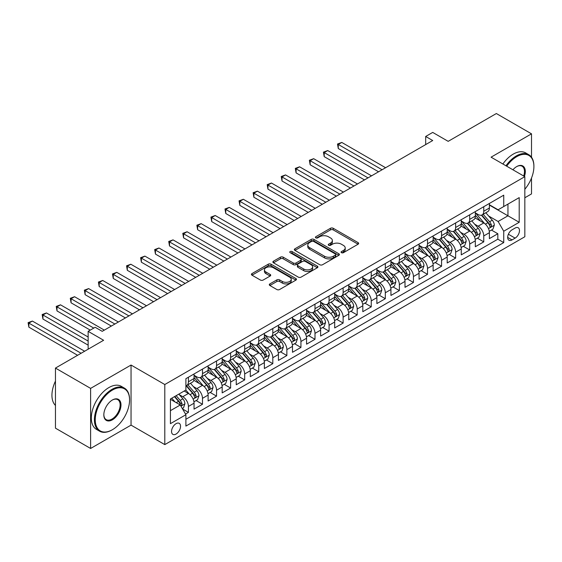 <?xml version="1.0" encoding="UTF-8"?>
<svg xmlns="http://www.w3.org/2000/svg" width="562" height="562" viewBox="0 0 562 562"><rect width="100%" height="100%" fill="white"/><g stroke="black" fill="none" stroke-linecap="round" stroke-linejoin="round"><path stroke-width="0.84" d="M341.478 252.689A1.37 0.787 0 0 0 343.41 252.689L358.078 244.217A1.953 1.124 0 0 0 358.647 243.423A1.953 1.124 0 0 0 358.078 242.622L333.231 228.277A1.953 1.124 0 0 0 330.47 228.277L315.802 236.743A1.37 0.787 0 0 0 315.401 237.305A1.37 0.787 0 0 0 315.802 237.859A1.37 0.787 0 0 0 317.734 237.859L319.63 236.764A6.245 3.604 0 0 1 328.468 236.764L330.54 237.965A6.245 3.604 0 0 1 332.367 240.515A6.245 3.604 0 0 1 330.54 243.065L328.644 244.161A1.37 0.787 0 0 0 328.243 244.716A1.37 0.787 0 0 0 328.644 245.271A1.37 0.787 0 0 0 330.575 245.271L332.472 244.175A6.245 3.604 0 0 1 341.303 244.175L343.375 245.376A6.245 3.604 0 0 1 345.209 247.926A6.245 3.604 0 0 1 343.375 250.476L341.478 251.572A1.37 0.787 0 0 0 341.078 252.127A1.37 0.787 0 0 0 341.478 252.689L341.478 251.572M176.047 434.054A6.365 3.674 120 0 0 180.205 428.448A6.365 3.674 120 0 0 179.229 423.348A6.365 3.674 120 0 0 176.047 423.664A6.365 3.674 120 0 0 171.895 429.27A6.365 3.674 120 0 0 172.864 434.37A6.365 3.674 120 0 0 176.047 434.054M269.865 283.908A1.953 1.124 0 0 0 269.296 284.702A1.953 1.124 0 0 0 269.865 285.503L276.841 289.528A1.953 1.124 0 0 0 279.602 289.528L295.886 280.122A1.953 1.124 0 0 0 296.462 279.328A1.953 1.124 0 0 0 295.886 278.527L271.039 264.182A1.953 1.124 0 0 0 268.278 264.182L251.994 273.589A1.953 1.124 0 0 0 251.418 274.382A1.953 1.124 0 0 0 251.994 275.183L260.41 280.045A1.953 1.124 0 0 0 263.171 280.045L270.146 276.019A1.953 1.124 0 0 0 270.715 275.218A1.953 1.124 0 0 0 270.146 274.425L265.966 272.015A5.22 3.014 0 0 1 264.435 269.879A5.22 3.014 0 0 1 267.66 267.098A5.22 3.014 0 0 1 273.35 267.751L289.711 277.192A5.22 3.014 0 0 1 291.242 279.328A5.22 3.014 0 0 1 288.018 282.11A5.22 3.014 0 0 1 282.328 281.457L279.602 279.883A1.953 1.124 0 0 0 276.841 279.883L269.865 283.908L269.865 285.503M531.512 157.227L531.512 133.833L496.351 113.531L448.181 141.343L432.712 132.414L425.68 136.468L432.712 140.528L102.214 331.341L95.182 327.281L88.15 331.341L88.15 349.206M90.615 388.384L90.615 448.469L131.044 425.125L131.044 365.04L90.615 388.384L55.455 368.082L103.619 340.27L88.15 331.341M131.044 365.04L164.799 384.527L524.831 176.665L524.831 236.75L164.799 444.612L164.799 384.527M531.512 133.833L491.076 157.177L524.831 176.665M319.771 264.737A1.953 1.124 0 0 0 322.532 264.737L338.823 255.338A1.953 1.124 0 0 0 339.392 254.537A1.953 1.124 0 0 0 338.823 253.743L313.975 239.398A1.953 1.124 0 0 0 311.215 239.398L294.924 248.797A1.953 1.124 0 0 0 294.348 249.598A1.953 1.124 0 0 0 294.924 250.392L319.771 264.737M290.709 252.984A1.37 0.787 0 0 1 292.092 253.174L292.092 251.551L317.354 266.135A1.953 1.124 0 0 1 317.923 266.929A1.953 1.124 0 0 1 317.354 267.73L301.063 277.136A1.953 1.124 0 0 1 298.303 277.136L273.455 262.784L273.455 261.197A1.953 1.124 0 0 0 272.886 261.99A1.953 1.124 0 0 0 273.455 262.784M273.455 261.197L280.431 257.171A1.953 1.124 0 0 1 283.192 257.171L293.266 262.988A1.953 1.124 0 0 0 296.026 262.988L300.649 260.318A1.953 1.124 0 0 0 301.225 259.518A1.953 1.124 0 0 0 300.649 258.724L290.161 252.668A1.37 0.787 0 0 1 289.76 252.106A1.37 0.787 0 0 1 290.603 251.376A1.37 0.787 0 0 1 292.092 251.551M90.615 448.469L55.455 428.167L55.455 368.082M524.831 197.775L531.512 193.918L531.512 178.021M185.509 414.061L188.425 412.375L182.587 409.003M179.271 394.664L182.798 396.702A7.952 4.594 60 0 1 188.425 406.445L194.052 403.2L194.052 409.129L202.489 404.254L196.089 400.558M193.335 386.544L196.862 388.588A7.952 4.594 60 0 1 202.489 398.332L208.116 395.079L208.116 401.008L216.553 396.133L210.153 392.445M207.399 378.43L210.926 380.467A7.952 4.594 60 0 1 216.553 390.211L222.18 386.958L222.18 392.887L230.617 388.019L224.217 384.324M221.463 370.309L224.99 372.346A7.952 4.594 60 0 1 230.617 382.09L236.244 378.844L236.244 384.766L244.681 379.898L238.281 376.203M235.527 362.188L239.054 364.225A7.952 4.594 60 0 1 244.681 373.969L250.308 370.723L250.308 376.652L258.745 371.777L252.345 368.082M249.591 354.067L253.118 356.104A7.952 4.594 60 0 1 258.745 365.848L264.372 362.602L264.372 368.532L272.809 363.656L266.409 359.961M263.648 345.946L267.182 347.983A7.952 4.594 60 0 1 272.809 357.727L278.436 354.482L278.436 360.411L286.873 355.535L280.473 351.847M277.712 337.825L281.246 339.87A7.952 4.594 60 0 1 286.873 349.613L292.5 346.361L292.5 352.29L300.937 347.421L294.537 343.726M291.776 329.711L295.31 331.749A7.952 4.594 60 0 1 300.937 341.492L306.564 338.247L306.564 344.169L315.001 339.3L308.601 335.605M305.84 321.59L309.374 323.628A7.952 4.594 60 0 1 315.001 333.371L320.621 330.126L320.621 336.048L329.065 331.18L322.665 327.484M319.904 313.47L323.438 315.507A7.952 4.594 60 0 1 329.065 325.25L334.685 322.005L334.685 327.934L343.129 323.059L336.729 319.364M333.969 305.349L337.502 307.386A7.952 4.594 60 0 1 343.129 317.13L348.749 313.884L348.749 319.813L357.193 314.938L350.793 311.243M348.033 297.228L351.566 299.272A7.952 4.594 60 0 1 357.193 309.016L362.813 305.763L362.813 311.692L371.25 306.824L364.857 303.129M362.097 289.114L365.63 291.151A7.952 4.594 60 0 1 371.25 300.895L376.877 297.642L376.877 303.571L385.314 298.703L378.921 295.008M376.161 280.993L379.694 283.03A7.952 4.594 60 0 1 385.314 292.774L390.941 289.528L390.941 295.45L399.378 290.582L392.978 286.887M390.225 272.872L393.758 274.909A7.952 4.594 60 0 1 399.378 284.653L405.005 281.407L405.005 287.337L413.442 282.461L407.043 278.766M404.289 264.751L407.822 266.788A7.952 4.594 60 0 1 413.442 276.532L419.069 273.287L419.069 279.216L427.506 274.34L421.107 270.645M418.353 256.63L421.879 258.675A7.952 4.594 60 0 1 427.506 268.418L433.133 265.166L433.133 271.095L441.57 266.219L435.171 262.531M432.417 248.516L435.943 250.554A7.952 4.594 60 0 1 441.57 260.297L447.197 257.045L447.197 262.974L455.634 258.106L449.235 254.41M446.481 240.395L450.007 242.433A7.952 4.594 60 0 1 455.634 252.176L461.262 248.931L461.262 254.853L469.699 249.985L463.299 246.289M460.545 232.275L464.072 234.312A7.952 4.594 60 0 1 469.699 244.056L475.326 240.81L475.326 246.739L483.763 241.864L483.763 235.935A7.952 4.594 -120 0 0 478.136 226.191L474.609 224.154M477.363 238.169L483.763 241.864M194.052 403.2A7.952 4.594 -120 0 0 188.425 393.456L184.21 391.019M208.116 395.079A7.952 4.594 -120 0 0 202.489 385.335L193.792 380.312M222.18 386.958A7.952 4.594 -120 0 0 216.553 377.214L207.856 372.199M236.244 378.844A7.952 4.594 -120 0 0 230.617 369.101L221.92 364.078M250.308 370.723A7.952 4.594 -120 0 0 244.681 360.98L235.984 355.957M264.372 362.602A7.952 4.594 -120 0 0 258.745 352.859L250.048 347.836M278.436 354.482A7.952 4.594 -120 0 0 272.809 344.738L264.112 339.715M292.5 346.361A7.952 4.594 -120 0 0 286.873 336.617L278.176 331.601M306.564 338.247A7.952 4.594 -120 0 0 300.937 328.503L292.24 323.48M320.621 330.126A7.952 4.594 -120 0 0 315.001 320.382L306.304 315.359M334.685 322.005A7.952 4.594 -120 0 0 329.065 312.261L320.368 307.238M348.749 313.884A7.952 4.594 -120 0 0 343.129 304.14L334.432 299.117M362.813 305.763A7.952 4.594 -120 0 0 357.193 296.019L348.489 290.997M376.877 297.642A7.952 4.594 -120 0 0 371.25 287.899L362.553 282.883M390.941 289.528A7.952 4.594 -120 0 0 385.314 279.785L376.617 274.762M405.005 281.407A7.952 4.594 -120 0 0 399.378 271.664L390.681 266.641M419.069 273.287A7.952 4.594 -120 0 0 413.442 263.543L404.745 258.52M433.133 265.166A7.952 4.594 -120 0 0 427.506 255.422L418.809 250.399M447.197 257.045A7.952 4.594 -120 0 0 441.57 247.301L432.873 242.285M461.262 248.931A7.952 4.594 -120 0 0 455.634 239.187L446.938 234.164M475.326 240.81A7.952 4.594 -120 0 0 469.699 231.066L461.002 226.043M515.122 228.06L512.031 229.844A6.168 3.562 120 0 0 508.006 235.281A6.168 3.562 120 0 0 508.947 240.22A6.168 3.562 120 0 0 512.031 239.918L515.122 238.126A6.168 3.562 120 0 0 519.155 232.696A6.168 3.562 120 0 0 518.206 227.758A6.168 3.562 120 0 0 515.122 228.06M170.427 410.667L180.269 404.984L185.896 414.728L185.896 426.094L503.735 242.594L503.735 231.228L498.108 221.484L488.673 216.033M185.896 414.728L170.427 423.664L170.427 398.978L185.896 390.049L185.896 378.676L503.735 195.176L503.735 206.542L519.204 197.613L519.204 222.292L503.735 231.228M194.052 375.268L196.862 376.891A7.952 4.594 60 0 0 200.845 377.285L206.465 374.039A7.952 4.594 -120 0 0 208.116 370.393L208.116 365.848M208.116 367.148L210.926 368.77A7.952 4.594 60 0 0 214.909 369.164L220.529 365.918A7.952 4.594 -120 0 0 222.18 362.279L222.18 357.727M222.18 359.027L224.99 360.656A7.952 4.594 60 0 0 228.966 361.05L234.593 357.797A7.952 4.594 -120 0 0 236.244 354.158L236.244 349.613M236.244 350.913L239.054 352.536A7.952 4.594 60 0 0 243.03 352.929L248.657 349.676A7.952 4.594 -120 0 0 250.308 346.037L250.308 341.492M250.308 342.792L253.118 344.415A7.952 4.594 60 0 0 257.094 344.808L262.721 341.563A7.952 4.594 -120 0 0 264.372 337.917L264.372 333.371M264.372 334.671L267.182 336.294A7.952 4.594 60 0 0 271.158 336.687L276.785 333.442A7.952 4.594 -120 0 0 278.436 329.796L278.436 325.25M278.436 326.55L281.246 328.173A7.952 4.594 60 0 0 285.222 328.566L290.849 325.321A7.952 4.594 -120 0 0 292.5 321.682L292.5 317.13M292.5 318.429L295.31 320.052A7.952 4.594 60 0 0 299.286 320.452L304.913 317.2A7.952 4.594 -120 0 0 306.564 313.561L306.564 309.016M306.564 310.308L309.374 311.938A7.952 4.594 60 0 0 313.35 312.332L318.977 309.079A7.952 4.594 -120 0 0 320.621 305.44L320.621 300.895M320.621 302.194L323.438 303.817A7.952 4.594 60 0 0 327.414 304.211L333.041 300.965A7.952 4.594 -120 0 0 334.685 297.319L334.685 292.774M334.685 294.074L337.502 295.696A7.952 4.594 60 0 0 341.478 296.09L347.105 292.844A7.952 4.594 -120 0 0 348.749 289.198L348.749 284.653M348.749 285.953L351.566 287.575A7.952 4.594 60 0 0 355.542 287.969L361.169 284.723A7.952 4.594 -120 0 0 362.813 281.084L362.813 276.532M362.813 277.832L365.63 279.454A7.952 4.594 60 0 0 369.606 279.848L375.233 276.602A7.952 4.594 -120 0 0 376.877 272.963L376.877 268.411M376.877 269.711L379.694 271.341A7.952 4.594 60 0 0 383.67 271.734L389.297 268.481A7.952 4.594 -120 0 0 390.941 264.843L390.941 260.297M390.941 261.597L393.758 263.22A7.952 4.594 60 0 0 397.734 263.613L403.361 260.368A7.952 4.594 -120 0 0 405.005 256.722L405.005 252.176M405.005 253.476L407.822 255.099A7.952 4.594 60 0 0 411.798 255.492L417.426 252.247A7.952 4.594 -120 0 0 419.069 248.601L419.069 244.056M419.069 245.355L421.879 246.978A7.952 4.594 60 0 0 425.863 247.371L431.49 244.126A7.952 4.594 -120 0 0 433.133 240.48L433.133 235.935M433.133 237.234L435.943 238.857A7.952 4.594 60 0 0 439.927 239.25L445.547 236.005A7.952 4.594 -120 0 0 447.197 232.366L447.197 227.814M447.197 229.113L450.007 230.743A7.952 4.594 60 0 0 453.991 231.137L459.611 227.884A7.952 4.594 -120 0 0 461.262 224.245L461.262 219.7M461.262 220.999L464.072 222.622A7.952 4.594 60 0 0 468.055 223.016L473.675 219.763A7.952 4.594 -120 0 0 475.326 216.124L475.326 211.579M185.896 419.28L497.827 239.187L497.827 233.743L489.39 238.618L489.39 232.689A7.952 4.594 -120 0 0 483.763 222.945L475.066 217.923M475.326 212.879L478.136 214.501A7.952 4.594 -120 0 0 482.119 214.895A7.952 4.594 -120 0 0 483.763 211.256L483.763 206.704M482.119 214.895L487.739 211.649A7.952 4.594 -120 0 0 489.39 208.003L489.39 203.458M188.425 377.214L188.425 381.767A7.952 4.594 60 0 1 186.781 385.406A7.952 4.594 60 0 1 185.896 385.729M186.781 385.406L192.401 382.16A7.952 4.594 -120 0 0 194.052 378.514L194.052 373.969M202.489 369.101L202.489 373.646A7.952 4.594 60 0 1 200.845 377.285M216.553 360.98L216.553 365.525A7.952 4.594 60 0 1 214.909 369.164M230.617 352.859L230.617 357.404A7.952 4.594 60 0 1 228.966 361.05M244.681 344.738L244.681 349.283A7.952 4.594 60 0 1 243.03 352.929M258.745 336.617L258.745 341.169A7.952 4.594 60 0 1 257.094 344.808M272.809 328.496L272.809 333.048A7.952 4.594 60 0 1 271.158 336.687M286.873 320.382L286.873 324.927A7.952 4.594 60 0 1 285.222 328.566M300.937 312.261L300.937 316.806A7.952 4.594 60 0 1 299.286 320.452M315.001 304.14L315.001 308.686A7.952 4.594 60 0 1 313.35 312.332M329.065 296.019L329.065 300.565A7.952 4.594 60 0 1 327.414 304.211M343.129 287.899L343.129 292.451A7.952 4.594 60 0 1 341.478 296.09M357.193 279.785L357.193 284.33A7.952 4.594 60 0 1 355.542 287.969M371.25 271.664L371.25 276.209A7.952 4.594 60 0 1 369.606 279.848M385.314 263.543L385.314 268.088A7.952 4.594 60 0 1 383.67 271.734M399.378 255.422L399.378 259.967A7.952 4.594 60 0 1 397.734 263.613M413.442 247.301L413.442 251.853A7.952 4.594 60 0 1 411.798 255.492M427.506 239.187L427.506 243.732A7.952 4.594 60 0 1 425.863 247.371M441.57 231.066L441.57 235.611A7.952 4.594 60 0 1 439.927 239.25M455.634 222.945L455.634 227.491A7.952 4.594 60 0 1 453.991 231.137M469.699 214.825L469.699 219.37A7.952 4.594 60 0 1 468.055 223.016M469.699 244.056L469.699 249.985M455.634 252.176L455.634 258.106M441.57 260.297L441.57 266.219M427.506 268.418L427.506 274.34M413.442 276.532L413.442 282.461M399.378 284.653L399.378 290.582M385.314 292.774L385.314 298.703M371.25 300.895L371.25 306.824M357.193 309.016L357.193 314.938M343.129 317.13L343.129 323.059M329.065 325.25L329.065 331.18M315.001 333.371L315.001 339.3M300.937 341.492L300.937 347.421M286.873 349.613L286.873 355.535M272.809 357.727L272.809 363.656M258.745 365.848L258.745 371.777M244.681 373.969L244.681 379.898M230.617 382.09L230.617 388.019M216.553 390.211L216.553 396.133M202.489 398.332L202.489 404.254M188.425 406.445L188.425 412.375M180.269 404.984L170.427 399.301M498.108 221.484L507.95 215.801L507.95 204.104L519.204 197.613M489.39 205.081L519.204 222.292M489.39 204.758L498.108 209.795L503.735 206.542M131.044 425.125L164.799 444.612M425.68 136.468L425.68 144.589M491.427 230.048L497.827 233.743M497.827 239.187L503.735 242.594M342.026 252.879L343.375 252.099A6.245 3.604 0 0 0 345.209 249.549L345.209 247.926M332.367 240.515L332.367 242.138A6.245 3.604 0 0 1 330.54 244.688L329.184 245.468M358.078 242.622L358.078 244.217L333.231 229.9A1.953 1.124 0 0 0 330.47 229.9L316.35 238.056M338.795 255.352L313.975 241.021A1.953 1.124 0 0 0 311.215 241.021L294.952 250.406M335.366 255.099A1.37 0.787 0 0 0 335.767 254.537A1.37 0.787 0 0 0 335.366 253.982L313.561 241.386A1.37 0.787 0 0 0 311.629 241.386L309.627 242.545A6.245 3.604 0 0 0 307.793 245.095A6.245 3.604 0 0 0 309.627 247.645L324.534 256.251A6.245 3.604 0 0 0 333.371 256.251L335.366 255.099L335.366 256.722A1.37 0.787 0 0 0 335.767 256.16L335.767 254.537M307.793 245.095L307.793 246.718A6.245 3.604 0 0 0 309.627 249.268L309.627 247.645M335.366 256.722L333.371 257.874A6.245 3.604 0 0 1 324.534 257.874L309.627 249.268M273.483 262.805L280.431 258.794L280.431 257.171M301.225 259.518L301.225 261.147A1.953 1.124 0 0 1 300.649 261.941L296.026 264.611A1.953 1.124 0 0 1 293.266 264.611L283.192 258.794A1.953 1.124 0 0 0 280.431 258.794M292.092 253.174L317.326 267.744M303.726 269.022A5.22 3.014 0 0 0 309.416 269.676A5.22 3.014 0 0 0 312.641 266.894A5.22 3.014 0 0 0 311.109 264.758L305.342 261.435A1.953 1.124 0 0 0 302.581 261.435L297.958 264.105A1.953 1.124 0 0 0 297.389 264.899A1.953 1.124 0 0 0 297.958 265.7L303.726 269.022L303.726 270.645A5.22 3.014 0 0 0 309.416 271.298A5.22 3.014 0 0 0 312.641 268.517L312.641 266.894M297.389 264.899L297.389 266.521A1.953 1.124 0 0 0 297.958 267.322L297.958 265.7M303.726 270.645L297.958 267.322M291.242 279.328L291.242 280.951A5.22 3.014 0 0 1 288.018 283.733A5.22 3.014 0 0 1 282.328 283.079L279.602 281.506A1.953 1.124 0 0 0 276.841 281.506L269.893 285.517M264.435 269.879L264.435 271.502A5.22 3.014 0 0 0 265.966 273.638L265.966 272.015M270.118 276.033L265.966 273.638M295.865 280.136L271.039 265.805A1.953 1.124 0 0 0 268.278 265.805L252.015 275.197M489.27 231.298L492.902 229.198L494.307 225.137A5.269 3.042 -120 0 0 492.256 220.192L485.835 212.752M484.542 223.458L476.927 214.635A15.216 8.781 -120 0 0 475.326 212.963M480.362 220.985L476.105 216.047A12.631 7.292 -120 0 0 475.326 215.197M385.595 167.729L341.787 142.439L338.275 144.469L338.275 148.53L378.563 171.789M481.395 215.183L487.9 222.707A5.269 3.042 60 0 1 489.776 226.338L490.162 226.964L490.872 226.858L491.462 225.362A5.269 3.042 -120 0 0 489.586 221.73L483.158 214.291M481.782 215.056L488.764 223.142A2.684 1.553 60 0 1 489.439 224.196L491.462 225.362M338.275 148.53L337.502 144.02L382.083 169.759M337.502 144.02L341.787 142.439M524.831 189.268A24.264 14.008 120 0 0 533.9 166.556A24.264 14.008 120 0 0 516.745 156.65A24.264 14.008 120 0 0 506.699 166.197M505.976 165.776A24.861 14.352 -60 0 1 516.323 155.92A24.861 14.352 -60 0 1 528.751 154.683A24.861 14.352 -60 0 1 533.9 166.064A24.861 14.352 -60 0 1 533.9 166.31M512.923 169.794A12.132 7.004 -60 0 1 516.745 166.556L516.745 166.556A12.132 7.004 -60 0 1 524.423 176.433M502.878 163.992A24.861 14.352 -60 0 1 513.225 154.129A24.861 14.352 -60 0 1 525.66 152.899L528.751 154.683M523.686 176.004A11.535 6.66 120 0 0 522.091 166.226A11.535 6.66 120 0 0 516.527 166.682M111.993 429.951L112.414 429.712A24.264 14.008 120 0 0 129.569 399.989A24.264 14.008 120 0 0 112.414 390.084A24.264 14.008 120 0 0 95.252 419.807A24.264 14.008 120 0 0 112.414 429.712L111.993 429.951A24.861 14.352 -60 0 1 99.558 431.187A24.861 14.352 -60 0 1 95.751 411.265A24.861 14.352 -60 0 1 111.993 389.354A24.861 14.352 -60 0 1 124.42 388.124A24.861 14.352 -60 0 1 129.569 399.505A24.861 14.352 -60 0 1 129.569 399.751M112.414 419.807A12.132 7.004 -60 0 1 103.83 414.854A12.132 7.004 -60 0 1 112.414 399.989L112.414 399.989A12.132 7.004 -60 0 1 120.992 404.942A12.132 7.004 -60 0 1 112.414 419.807M103.837 414.601A11.535 6.66 120 0 0 106.225 419.645A11.535 6.66 120 0 0 111.993 419.076A11.535 6.66 120 0 0 119.523 408.911A11.535 6.66 120 0 0 117.76 399.666A11.535 6.66 120 0 0 112.196 400.116M99.558 431.187L96.467 429.396A24.861 14.352 -60 0 1 92.653 409.48A24.861 14.352 -60 0 1 108.895 387.569A24.861 14.352 -60 0 1 121.329 386.34L124.42 388.124M55.455 405.434A24.861 14.352 -60 0 1 55.455 381.071M475.206 239.412L478.838 237.319L480.243 233.258A5.269 3.042 -120 0 0 478.192 228.305L471.771 220.866M470.478 231.579L462.863 222.756A15.216 8.781 -120 0 0 461.262 221.084M466.298 229.106L462.041 224.168A12.631 7.292 -120 0 0 461.262 223.318M371.531 175.85L327.723 150.56L324.211 152.59L324.211 156.65L364.499 179.91M467.338 223.297L473.836 230.827A5.269 3.042 60 0 1 475.712 234.452L476.098 235.078L476.808 234.979L477.398 233.483A5.269 3.042 -120 0 0 475.522 229.851L469.094 222.412M467.717 223.177L474.7 231.263A2.684 1.553 60 0 1 475.375 232.31L477.398 233.483M324.211 156.65L323.438 152.14L368.019 177.88M323.438 152.14L327.723 150.56M461.142 247.533L464.774 245.439L466.186 241.379A5.269 3.042 -120 0 0 464.128 236.426L457.707 228.987M456.414 239.7L448.799 230.877A15.216 8.781 -120 0 0 447.197 229.205M452.241 237.22L447.977 232.289A12.631 7.292 -120 0 0 447.197 231.439M357.474 183.971L313.666 158.681L310.147 160.711L310.147 164.771L350.442 188.031M453.274 231.418L459.772 238.941A5.269 3.042 60 0 1 461.648 242.573L462.034 243.198L462.744 243.1L463.341 241.604A5.269 3.042 -120 0 0 461.458 237.972L455.03 230.532M453.653 231.298L460.636 239.384A2.684 1.553 60 0 1 461.311 240.431L463.341 241.604M310.147 164.771L309.374 160.261L353.955 186.001M309.374 160.261L313.666 158.681M447.078 255.654L450.71 253.553L452.122 249.493A5.269 3.042 -120 0 0 450.064 244.547L443.643 237.108M442.35 247.821L434.735 238.998A15.216 8.781 -120 0 0 433.133 237.326M438.177 245.341L433.913 240.41A12.631 7.292 -120 0 0 433.133 239.56M343.41 192.092L299.602 166.802L296.083 168.825L296.083 172.885L336.378 196.152M439.21 239.538L445.708 247.062A5.269 3.042 60 0 1 447.584 250.694L447.97 251.319L448.68 251.221L449.277 249.718A5.269 3.042 -120 0 0 447.394 246.093L440.966 238.653M439.589 239.419L446.572 247.505A2.684 1.553 60 0 1 447.247 248.552L449.277 249.718M296.083 172.885L295.31 168.382L339.891 194.122M295.31 168.382L299.602 166.802M433.014 263.775L436.653 261.674L438.058 257.614A5.269 3.042 -120 0 0 436 252.668L429.579 245.229M428.293 255.935L420.671 247.111A15.216 8.781 -120 0 0 419.069 245.439M424.113 253.462L419.849 248.523A12.631 7.292 -120 0 0 419.069 247.68M329.346 200.213L285.538 174.915L282.019 176.946L282.019 181.006L322.314 204.273M425.146 247.659L431.644 255.183A5.269 3.042 60 0 1 433.52 258.815L433.906 259.44L434.616 259.342L435.213 257.839A5.269 3.042 -120 0 0 433.33 254.207L426.902 246.767M425.525 247.533L432.508 255.619A2.684 1.553 60 0 1 433.19 256.672L435.213 257.839M282.019 181.006L281.246 176.503L325.827 202.243M281.246 176.503L285.538 174.915M418.95 271.896L422.589 269.795L423.994 265.735A5.269 3.042 -120 0 0 421.943 260.789L415.515 253.35M414.229 264.056L406.607 255.232A15.216 8.781 -120 0 0 405.005 253.56M410.049 261.583L405.785 256.644A12.631 7.292 -120 0 0 405.005 255.801M315.282 208.326L271.474 183.036L267.955 185.067L267.955 189.127L308.25 212.387M411.082 255.78L417.58 263.304A5.269 3.042 60 0 1 419.456 266.936L419.842 267.561L420.552 267.456L421.149 265.959A5.269 3.042 -120 0 0 419.266 262.328L412.838 254.888M411.461 255.654L418.444 263.74A2.684 1.553 60 0 1 419.126 264.793L421.149 265.959M267.955 189.127L267.182 184.624L311.762 210.357M267.182 184.624L271.474 183.036M404.886 280.009L408.525 277.916L409.93 273.856A5.269 3.042 -120 0 0 407.879 268.903L401.451 261.463M400.165 272.177L392.543 263.353A15.216 8.781 -120 0 0 390.941 261.681M395.985 269.704L391.721 264.765A12.631 7.292 -120 0 0 390.941 263.915M301.218 216.447L257.41 191.157L253.891 193.188L253.891 197.248L294.186 220.508M397.018 263.901L403.516 271.425A5.269 3.042 60 0 1 405.392 275.057L405.778 275.675L406.488 275.577L407.085 274.08A5.269 3.042 -120 0 0 405.202 270.448L398.781 263.009M397.397 263.775L404.38 271.86A2.684 1.553 60 0 1 405.062 272.914L407.085 274.08M253.891 197.248L253.118 192.738L297.698 218.477M253.118 192.738L257.41 191.157M390.822 288.13L394.461 286.037L395.866 281.976A5.269 3.042 -120 0 0 393.814 277.024L387.387 269.584M386.101 280.298L378.479 271.474A15.216 8.781 -120 0 0 376.877 269.802M381.921 277.818L377.657 272.886A12.631 7.292 -120 0 0 376.877 272.036M287.154 224.568L243.346 199.278L239.826 201.308L239.826 205.369L280.122 228.629M382.954 272.015L389.452 279.546A5.269 3.042 60 0 1 391.335 283.171L391.714 283.796L392.424 283.698L393.021 282.201A5.269 3.042 -120 0 0 391.138 278.569L384.717 271.13M383.333 271.896L390.316 279.981A2.684 1.553 60 0 1 390.997 281.028L393.021 282.201M239.826 205.369L239.054 200.859L283.634 226.598M239.054 200.859L243.346 199.278M376.758 296.251L380.397 294.151L381.802 290.09A5.269 3.042 -120 0 0 379.75 285.145L373.323 277.705M372.037 288.418L364.415 279.595A15.216 8.781 -120 0 0 362.813 277.923M367.857 285.939L363.593 281.007A12.631 7.292 -120 0 0 362.813 280.157M273.09 232.689L229.282 207.399L225.762 209.429L225.762 213.483L266.058 236.75M368.89 280.136L375.388 287.66A5.269 3.042 60 0 1 377.271 291.292L377.65 291.917L378.367 291.818L378.957 290.315A5.269 3.042 -120 0 0 377.074 286.69L370.653 279.251M369.269 280.017L376.252 288.102A2.684 1.553 60 0 1 376.933 289.149L378.957 290.315M225.762 213.483L224.99 208.98L269.57 234.719M224.99 208.98L229.282 207.399M362.694 304.372L366.333 302.272L367.738 298.211A5.269 3.042 -120 0 0 365.686 293.266L359.258 285.826M357.973 296.532L350.351 287.716A15.216 8.781 -120 0 0 348.749 286.037M353.793 294.059L349.529 289.128A12.631 7.292 -120 0 0 348.749 288.278M259.026 240.81L215.218 215.513L211.698 217.543L211.698 221.604L251.994 244.87M354.826 288.257L361.324 295.781A5.269 3.042 60 0 1 363.207 299.413L363.586 300.038L364.302 299.939L364.893 298.436A5.269 3.042 -120 0 0 363.01 294.804L356.589 287.365M355.205 288.13L362.195 296.216A2.684 1.553 60 0 1 362.869 297.27L364.893 298.436M211.698 221.604L210.926 217.101L255.506 242.84M210.926 217.101L215.218 215.513M348.637 312.493L352.269 310.393L353.674 306.332A5.269 3.042 -120 0 0 351.622 301.387L345.194 293.947M343.909 304.653L336.287 295.83A15.216 8.781 -120 0 0 334.685 294.158M339.729 302.18L335.465 297.242A12.631 7.292 -120 0 0 334.685 296.399M244.962 248.931L201.154 223.634L197.634 225.664L197.634 229.725L237.93 252.984M340.762 296.378L347.26 303.901A5.269 3.042 60 0 1 349.142 307.533L349.522 308.159L350.238 308.053L350.828 306.557A5.269 3.042 -120 0 0 348.946 302.925L342.525 295.486M341.141 296.251L348.131 304.337A2.684 1.553 60 0 1 348.805 305.391L350.828 306.557M197.634 229.725L196.862 225.222L241.442 250.954M196.862 225.222L201.154 223.634M334.573 320.614L338.205 318.513L339.61 314.453A5.269 3.042 -120 0 0 337.558 309.5L331.13 302.061M329.845 312.774L322.223 303.951A15.216 8.781 -120 0 0 320.621 302.279M325.665 310.301L321.401 305.363A12.631 7.292 -120 0 0 320.621 304.513M230.898 257.045L187.09 231.755L183.577 233.785L183.577 237.845L223.866 261.105M326.698 304.499L333.196 312.022A5.269 3.042 60 0 1 335.078 315.654L335.458 316.28L336.174 316.174L336.764 314.678A5.269 3.042 -120 0 0 334.882 311.046L328.461 303.606M327.077 304.372L334.067 312.458A2.684 1.553 60 0 1 334.741 313.512L336.764 314.678M183.577 237.845L182.798 233.335L227.385 259.075M182.798 233.335L187.09 231.755M320.509 328.728L324.141 326.634L325.546 322.574A5.269 3.042 -120 0 0 323.494 317.621L317.066 310.182M315.781 320.895L308.159 312.072A15.216 8.781 -120 0 0 306.564 310.4M311.601 318.415L307.337 313.484A12.631 7.292 -120 0 0 306.564 312.634M216.834 265.166L173.026 239.876L169.513 241.906L169.513 245.966L209.802 269.226M312.634 312.613L319.132 320.143A5.269 3.042 60 0 1 321.014 323.768L321.394 324.393L322.11 324.295L322.7 322.799A5.269 3.042 -120 0 0 320.825 319.167L314.397 311.727M313.02 312.493L320.003 320.579A2.684 1.553 60 0 1 320.677 321.626L322.7 322.799M169.513 245.966L168.733 241.456L213.321 267.196M168.733 241.456L173.026 239.876M306.445 336.849L310.076 334.755L311.481 330.695A5.269 3.042 -120 0 0 309.43 325.742L303.002 318.303M301.717 329.016L294.095 320.192A15.216 8.781 -120 0 0 292.5 318.521M297.537 326.536L293.273 321.605A12.631 7.292 -120 0 0 292.5 320.754M202.77 273.287L158.962 247.997L155.449 250.027L155.449 254.087L195.738 277.347M298.57 320.733L305.068 328.257A5.269 3.042 60 0 1 306.95 331.889L307.33 332.514L308.046 332.416L308.636 330.92A5.269 3.042 -120 0 0 306.761 327.288L300.333 319.848M298.956 320.614L305.939 328.7A2.684 1.553 60 0 1 306.613 329.746L308.636 330.92M155.449 254.087L154.676 249.577L199.257 275.317M154.676 249.577L158.962 247.997M292.38 344.97L296.012 342.869L297.417 338.809A5.269 3.042 -120 0 0 295.366 333.863L288.938 326.424M287.653 337.137L280.031 328.313A15.216 8.781 -120 0 0 278.436 326.634M283.473 334.657L279.209 329.725A12.631 7.292 -120 0 0 278.436 328.875M188.706 281.407L144.898 256.11L141.385 258.141L141.385 262.201L181.674 285.468M284.505 328.854L291.004 336.378A5.269 3.042 60 0 1 292.886 340.01L293.266 340.635L293.982 340.537L294.572 339.034A5.269 3.042 -120 0 0 292.697 335.409L286.269 327.962M284.892 328.735L291.875 336.821A2.684 1.553 60 0 1 292.549 337.867L294.572 339.034M141.385 262.201L140.612 257.698L185.193 283.438M140.612 257.698L144.898 256.11M278.316 353.091L281.948 350.99L283.353 346.93A5.269 3.042 -120 0 0 281.302 341.984L274.874 334.545M273.589 345.251L265.966 336.427A15.216 8.781 -120 0 0 264.372 334.755M269.409 342.778L265.145 337.839A12.631 7.292 -120 0 0 264.372 336.996M174.642 289.528L130.834 264.231L127.321 266.262L127.321 270.322L167.609 293.582M270.441 336.975L276.94 344.499A5.269 3.042 60 0 1 278.822 348.131L279.209 348.756L279.918 348.658L280.508 347.154A5.269 3.042 -120 0 0 278.633 343.522L272.205 336.083M270.828 336.849L277.811 344.935A2.684 1.553 60 0 1 278.485 345.988L280.508 347.154M127.321 270.322L126.548 265.819L171.129 291.559M126.548 265.819L130.834 264.231M264.252 361.211L267.884 359.111L269.289 355.051A5.269 3.042 -120 0 0 267.238 350.105L260.81 342.665M259.525 353.372L251.902 344.548A15.216 8.781 -120 0 0 250.308 342.876M255.345 350.899L251.088 345.96A12.631 7.292 -120 0 0 250.308 345.11M160.577 297.642L116.77 272.352L113.257 274.382L113.257 278.443L153.545 301.703M256.377 345.096L262.883 352.62A5.269 3.042 60 0 1 264.758 356.252L265.145 356.877L265.854 356.772L266.444 355.275A5.269 3.042 -120 0 0 264.569 351.643L258.141 344.204M256.764 344.97L263.747 353.055A2.684 1.553 60 0 1 264.421 354.109L266.444 355.275M113.257 278.443L112.484 273.933L157.065 299.672M112.484 273.933L116.77 272.352M250.188 369.325L253.82 367.232L255.225 363.171A5.269 3.042 -120 0 0 253.174 358.219L246.746 350.779M245.461 361.492L237.838 352.669A15.216 8.781 -120 0 0 236.244 350.997M241.281 359.02L237.023 354.081A12.631 7.292 -120 0 0 236.244 353.231M146.513 305.763L102.706 280.473L99.193 282.503L99.193 286.564L139.481 309.824M242.313 353.21L248.818 360.741A5.269 3.042 60 0 1 250.694 364.366L251.081 364.991L251.79 364.893L252.38 363.396A5.269 3.042 -120 0 0 250.504 359.764L244.077 352.325M242.7 353.091L249.683 361.176A2.684 1.553 60 0 1 250.357 362.223L252.38 363.396M99.193 286.564L98.42 282.054L143.001 307.793M98.42 282.054L102.706 280.473M236.124 377.446L239.756 375.353L241.161 371.292A5.269 3.042 -120 0 0 239.11 366.34L232.689 358.9M231.396 369.613L223.781 360.79A15.216 8.781 -120 0 0 222.18 359.118M227.217 367.134L222.959 362.202A12.631 7.292 -120 0 0 222.18 361.352M132.449 313.884L88.641 288.594L85.129 290.624L85.129 294.685L125.417 317.944M228.249 361.331L234.754 368.855A5.269 3.042 60 0 1 236.63 372.487L237.016 373.112L237.726 373.013L238.316 371.517A5.269 3.042 -120 0 0 236.44 367.885L230.013 360.446M228.636 361.211L235.618 369.297A2.684 1.553 60 0 1 236.293 370.344L238.316 371.517M85.129 294.685L84.356 290.175L128.937 315.914M84.356 290.175L88.641 288.594M222.06 385.567L225.692 383.467L227.097 379.406A5.269 3.042 -120 0 0 225.046 374.461L218.625 367.021M217.332 377.734L209.717 368.911A15.216 8.781 -120 0 0 208.116 367.239M213.153 375.254L208.895 370.323A12.631 7.292 -120 0 0 208.116 369.473M118.385 322.005L74.577 296.715L71.065 298.738L71.065 302.799L111.353 326.065M214.192 369.452L220.69 376.976A5.269 3.042 60 0 1 222.566 380.607L222.952 381.233L223.662 381.134L224.252 379.631A5.269 3.042 -120 0 0 222.376 376.006L215.948 368.567M214.572 369.332L221.554 377.418A2.684 1.553 60 0 1 222.229 378.465L224.252 379.631M71.065 302.799L70.292 298.296L114.873 324.035M70.292 298.296L74.577 296.715M207.996 393.688L211.628 391.588L213.033 387.527A5.269 3.042 -120 0 0 210.982 382.582L204.561 375.142M203.268 385.848L195.653 377.025A15.216 8.781 -120 0 0 194.052 375.353M199.088 383.375L194.831 378.437A12.631 7.292 -120 0 0 194.052 377.594M104.321 330.126L60.513 304.829L57.001 306.859L57.001 310.919L90.264 330.126M200.128 377.573L206.626 385.096A5.269 3.042 60 0 1 208.502 388.728L208.888 389.354L209.598 389.255L210.188 387.752A5.269 3.042 -120 0 0 208.312 384.12L201.884 376.681M200.508 377.446L207.49 385.532A2.684 1.553 60 0 1 208.165 386.586L210.188 387.752M57.001 310.919L56.228 306.416L93.777 328.096M56.228 306.416L60.513 304.829M193.932 401.809L197.564 399.708L198.976 395.648A5.269 3.042 -120 0 0 196.918 390.702L190.497 383.263M189.204 393.969L185.846 390.077M185.031 391.496L184.484 390.864M88.15 337.024L46.456 312.95L42.937 314.98L42.937 319.04L88.15 345.145M186.064 385.694L192.562 393.217A5.269 3.042 60 0 1 194.438 396.849L194.824 397.474L195.534 397.369L196.131 395.873A5.269 3.042 -120 0 0 194.248 392.241L187.82 384.801M186.444 385.567L193.426 393.653A2.684 1.553 60 0 1 194.101 394.707L196.131 395.873M42.937 319.04L42.164 314.537L88.15 341.085M42.164 314.537L46.456 312.95M182.306 408.518L183.507 407.829L184.912 403.769A5.269 3.042 -120 0 0 182.854 398.816L178.814 394.138M175.035 401.963L171.782 398.198M170.967 399.617L170.427 398.992M84.637 351.236L32.392 321.071L28.873 323.101L28.873 327.161L77.605 355.296M174.452 396.653L178.498 401.338A5.269 3.042 60 0 1 180.374 404.97L180.76 405.595L181.47 405.49L182.067 403.994A5.269 3.042 -120 0 0 180.184 400.362L176.138 395.676M174.775 396.463L179.362 401.774A2.684 1.553 60 0 1 180.044 402.828L182.067 403.994M28.873 327.161L28.1 322.651L81.118 353.266M28.1 322.651L32.392 321.071M182.798 396.702L188.425 393.456M196.862 388.588L202.489 385.335M210.926 380.467L216.553 377.214M224.99 372.346L230.617 369.101M239.054 364.225L244.681 360.98M253.118 356.104L258.745 352.859M267.182 347.983L272.809 344.738M281.246 339.87L286.873 336.617M295.31 331.749L300.937 328.503M309.374 323.628L315.001 320.382M323.438 315.507L329.065 312.261M337.502 307.386L343.129 304.14M351.566 299.272L357.193 296.019M365.63 291.151L371.25 287.899M379.694 283.03L385.314 279.785M393.758 274.909L399.378 271.664M407.822 266.788L413.442 263.543M421.879 258.675L427.506 255.422M435.943 250.554L441.57 247.301M450.007 242.433L455.634 239.187M464.072 234.312L469.699 231.066M478.136 226.191L483.763 222.945M483.763 211.256L489.39 208.003M188.425 381.767L194.052 378.514M202.489 373.646L208.116 370.393M216.553 365.525L222.18 362.279M230.617 357.404L236.244 354.158M244.681 349.283L250.308 346.037M258.745 341.169L264.372 337.917M272.809 333.048L278.436 329.796M286.873 324.927L292.5 321.682M300.937 316.806L306.564 313.561M315.001 308.686L320.621 305.44M329.065 300.565L334.685 297.319M343.129 292.451L348.749 289.198M357.193 284.33L362.813 281.084M371.25 276.209L376.877 272.963M385.314 268.088L390.941 264.843M399.378 259.967L405.005 256.722M413.442 251.853L419.069 248.601M427.506 243.732L433.133 240.48M441.57 235.611L447.197 232.366M455.634 227.491L461.262 224.245M469.699 219.37L475.326 216.124M483.763 235.935L489.39 232.689M508.378 234.235L515.122 238.126M507.669 237.396L512.031 239.918M343.375 252.099L343.375 250.476M328.644 245.271L328.644 244.161M330.54 244.688L330.54 243.065M315.802 237.859L315.802 236.743M330.47 229.9L330.47 228.277M333.231 229.9L333.231 228.277M294.924 250.392L294.924 248.797M311.215 241.021L311.215 239.398M313.975 241.021L313.975 239.398M338.823 255.338L338.823 253.743M324.534 257.874L324.534 256.251M333.371 257.874L333.371 256.251M283.192 258.794L283.192 257.171M293.266 264.611L293.266 262.988M296.026 264.611L296.026 262.988M300.649 261.941L300.649 260.318M317.354 267.73L317.354 266.135M276.841 281.506L276.841 279.883M279.602 281.506L279.602 279.883M282.328 283.079L282.328 281.457M270.146 276.019L270.146 274.425M251.994 275.183L251.994 273.589M268.278 265.805L268.278 264.182M271.039 265.805L271.039 264.182M295.886 280.122L295.886 278.527M488.469 228.593L494.279 225.236M476.927 214.635L477.651 214.22M489.586 221.73L492.256 220.192M485.385 224.154L487.9 222.707M474.405 236.714L480.215 233.356M462.863 222.756L463.587 222.334M475.522 229.851L478.192 228.305M471.321 232.275L473.836 230.827M460.341 244.835L466.151 241.477M448.799 230.877L449.523 230.455M461.458 237.972L464.128 236.426M457.257 240.395L459.772 238.941M446.277 252.949L452.087 249.598M434.735 238.998L435.459 238.576M447.394 246.093L450.064 244.547M443.193 248.516L445.708 247.062M432.213 261.07L438.023 257.719M420.671 247.111L421.395 246.697M433.33 254.207L436 252.668M429.129 256.637L431.644 255.183M418.149 269.191L423.959 265.84M406.607 255.232L407.331 254.818M419.266 262.328L421.943 260.789M415.065 264.751L417.58 263.304M404.085 277.312L409.895 273.954M392.543 263.353L393.267 262.939M405.202 270.448L407.879 268.903M401.001 272.872L403.516 271.425M390.021 285.433L395.831 282.075M378.479 271.474L379.202 271.053M391.138 278.569L393.814 277.024M386.937 280.993L389.452 279.546M375.957 293.547L381.767 290.196M364.415 279.595L365.138 279.173M377.074 286.69L379.75 285.145M372.873 289.114L375.388 287.66M361.893 301.668L367.703 298.317M350.351 287.716L351.074 287.294M363.01 294.804L365.686 293.266M358.809 297.235L361.324 295.781M347.829 309.788L353.638 306.438M336.287 295.83L337.01 295.415M348.946 302.925L351.622 301.387M344.745 305.356L347.26 303.901M333.765 317.909L339.574 314.551M322.223 303.951L322.946 303.536M334.882 311.046L337.558 309.5M330.681 313.47L333.196 312.022M319.701 326.03L325.51 322.672M308.159 312.072L308.882 311.65M320.825 319.167L323.494 317.621M316.617 321.59L319.132 320.143M305.637 334.144L311.446 330.793M294.095 320.192L294.818 319.771M306.761 327.288L309.43 325.742M302.56 329.711L305.068 328.257M291.573 342.265L297.382 338.914M280.031 328.313L280.754 327.892M292.697 335.409L295.366 333.863M288.496 337.832L291.004 336.378M277.509 350.386L283.318 347.035M265.966 336.427L266.69 336.013M278.633 343.522L281.302 341.984M274.432 345.953L276.94 344.499M263.445 358.507L269.254 355.149M251.902 344.548L252.633 344.134M264.569 351.643L267.238 350.105M260.368 354.067L262.883 352.62M249.38 366.628L255.19 363.27M237.838 352.669L238.569 352.255M250.504 359.764L253.174 358.219M246.304 362.188L248.818 360.741M235.323 374.749L241.126 371.391M223.781 360.79L224.505 360.368M236.44 367.885L239.11 366.34M232.239 370.309L234.754 368.855M221.259 382.863L227.069 379.512M209.717 368.911L210.441 368.489M222.376 376.006L225.046 374.461M218.175 378.43L220.69 376.976M207.195 390.983L213.005 387.632M195.653 377.025L196.377 376.61M208.312 384.12L210.982 382.582M204.111 386.551L206.626 385.096M193.131 399.104L198.941 395.753M194.248 392.241L196.918 390.702M190.047 394.664L192.562 393.217M180.936 406.143L184.877 403.867M180.184 400.362L182.854 398.816M176.222 402.652L178.498 401.338M533.9 166.556L533.9 166.064M129.569 399.989L129.569 399.505"/></g></svg>

